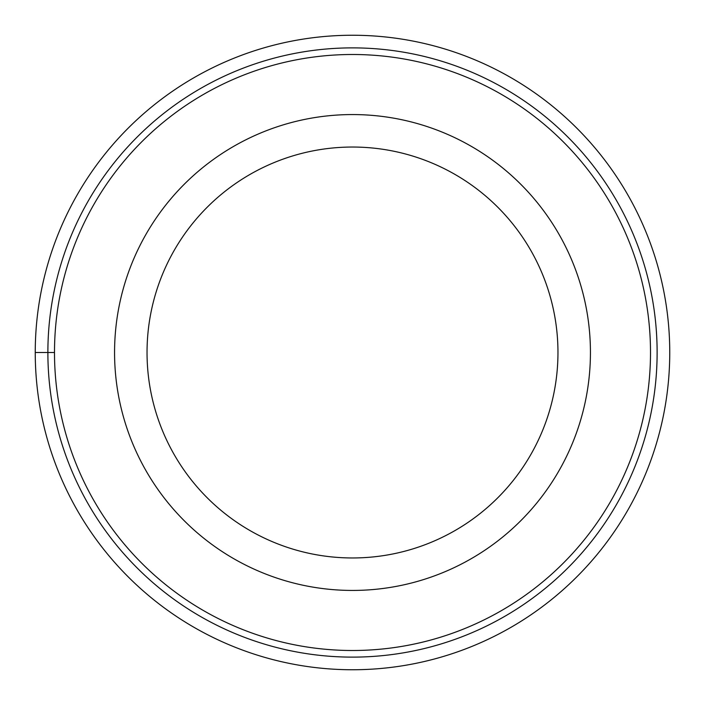 <?xml version="1.0" encoding="UTF-8"?>
<svg xmlns="http://www.w3.org/2000/svg" width="705" height="705" viewBox="0 0 705 705"><rect width="100%" height="100%" fill="white"/><g stroke="black" fill="none" stroke-linecap="round" stroke-linejoin="round"><path stroke-width="1.06" d="M669.75 352.5A317.25 317.25 0 0 1 352.5 669.75A317.25 317.25 0 0 1 35.25 352.5A317.25 317.25 0 0 1 352.5 35.25A317.25 317.25 0 0 1 669.75 352.5M35.25 352.5L47.878 352.5A304.622 304.622 0 0 1 352.5 47.878A304.622 304.622 0 0 1 657.122 352.5A304.622 304.622 0 0 1 352.5 657.122A304.622 304.622 0 0 1 47.878 352.5L54.497 352.5A298.004 298.004 0 0 1 352.5 54.497A298.004 298.004 0 0 1 650.503 352.5A298.004 298.004 0 0 1 352.5 650.503A298.004 298.004 0 0 1 54.497 352.5M114.562 352.5A237.938 237.938 0 0 1 352.5 114.562A237.938 237.938 0 0 1 590.438 352.5A237.938 237.938 0 0 1 352.5 590.438A237.938 237.938 0 0 1 114.562 352.5M557.963 352.5A205.463 205.463 0 0 1 352.5 557.963A205.463 205.463 0 0 1 147.037 352.5A205.463 205.463 0 0 1 352.5 147.037A205.463 205.463 0 0 1 557.963 352.5"/></g></svg>
